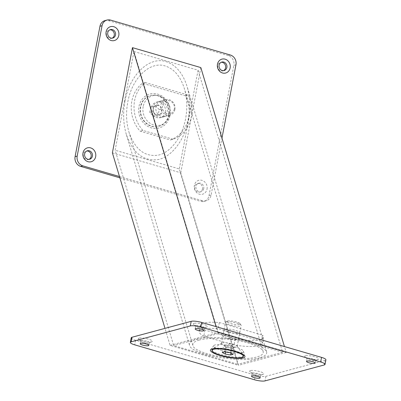 <?xml version="1.0" encoding="UTF-8"?>
<svg xmlns="http://www.w3.org/2000/svg" width="401" height="401" viewBox="0 0 401 401"><rect width="100%" height="100%" fill="white"/><g stroke="black" fill="none" stroke-linecap="round" stroke-linejoin="round"><path stroke-width="0.3" stroke-dasharray="2 1.5" d="M259.753 357.747C241.166 363.507 190.665 354.469 189.483 345.176C188.836 342.675 191.117 340.705 196.325 339.256C207.813 335.963 233.487 337.532 250.194 342.539C259.888 345.451 265.357 348.549 266.595 351.827C267.241 354.324 264.961 356.299 259.753 357.747M124.972 101.177C122.831 112.871 123.282 123.949 126.315 134.41C132.977 153.367 143.764 161.723 158.666 159.483C172.27 156.27 184.57 139.799 188.4 119.673C190.535 107.984 190.089 96.907 187.056 86.441C182.801 73.092 175.783 64.817 165.994 61.614C149.147 56.125 129.593 74.987 124.972 101.177M199.142 340.073C194.4 341.396 192.32 343.196 192.906 345.472C193.989 353.938 239.999 362.173 256.936 356.925C261.678 355.607 263.758 353.807 263.171 351.532C262.038 348.544 257.061 345.722 248.224 343.071C233.006 338.504 209.608 337.081 199.142 340.073M185.578 118.851C182.094 137.192 170.886 152.195 158.49 155.122C144.911 157.162 135.087 149.548 129.012 132.28C126.25 122.746 125.844 112.651 127.789 101.999C131.999 78.135 149.819 60.952 165.167 65.954C174.084 68.872 180.48 76.411 184.355 88.571C187.122 98.105 187.528 108.2 185.578 118.851M168.921 115.012A15.99 14.276 -105.1 0 1 158.981 126.34A15.99 14.276 -105.1 0 1 140.736 106.791A15.99 14.276 -105.1 0 1 150.676 95.458A15.99 14.276 -105.1 0 1 168.921 115.012M168.575 115.102A15.99 14.276 -105.1 0 1 158.636 126.435A15.99 14.276 -105.1 0 1 140.385 106.882A15.99 14.276 -105.1 0 1 150.325 95.553A15.99 14.276 -105.1 0 1 168.575 115.102M165.357 112.019A7.995 7.138 -105.1 0 1 160.385 117.683A7.995 7.138 -105.1 0 1 151.262 107.909A7.995 7.138 -105.1 0 1 156.235 102.24A7.995 7.138 -105.1 0 1 165.357 112.019M174.886 109.453A7.995 7.138 -105.1 0 1 169.919 115.122A7.995 7.138 -105.1 0 1 160.791 105.343A7.995 7.138 -105.1 0 1 165.763 99.679A7.995 7.138 -105.1 0 1 174.886 109.453M174.31 108.967A6.697 5.98 -105.1 0 1 167.182 113.673A6.697 5.98 -105.1 0 1 162.5 105.528A6.697 5.98 -105.1 0 1 169.633 100.821A6.697 5.98 -105.1 0 1 174.31 108.967M153.317 108.937A4.797 4.281 74.9 0 0 154.671 113.538A4.797 4.281 74.9 0 0 158.896 114.771A4.797 4.281 74.9 0 0 161.773 111.403A4.797 4.281 74.9 0 0 160.42 106.801A4.797 4.281 74.9 0 0 156.19 105.568A4.797 4.281 74.9 0 0 153.317 108.937L153.824 106.28L158.555 104.856L162.28 108.746L161.267 114.059L156.53 115.483L152.806 111.593L153.317 108.937M150.761 107.102L149.743 112.415L153.468 116.305L158.205 114.881L159.217 109.568L155.493 105.679L150.761 107.102L153.824 106.28M155.493 105.679L158.555 104.856M159.217 109.568L162.28 108.746M158.205 114.881L161.267 114.059M153.468 116.305L156.53 115.483M149.743 112.415L152.806 111.593M89.012 159.367A4.396 3.925 -105.1 0 1 88.39 159.598A4.396 3.925 -105.1 0 1 83.368 154.22A4.396 3.925 -105.1 0 1 86.105 151.107A4.396 3.925 -105.1 0 1 86.756 150.997M203.748 188.605A4.396 3.925 -105.1 0 1 201.016 191.723A4.396 3.925 -105.1 0 1 195.999 186.345A4.396 3.925 -105.1 0 1 198.731 183.232A4.396 3.925 -105.1 0 1 203.748 188.605M202.475 188.951A4.396 3.925 -105.1 0 1 199.738 192.064A4.396 3.925 -105.1 0 1 194.721 186.691A4.396 3.925 -105.1 0 1 197.452 183.573A4.396 3.925 -105.1 0 1 202.475 188.951M223.477 70.651A4.396 3.925 -105.1 0 1 222.856 70.882A4.396 3.925 -105.1 0 1 217.838 65.503A4.396 3.925 -105.1 0 1 220.57 62.391A4.396 3.925 -105.1 0 1 221.227 62.275M112.13 38.18A4.396 3.925 -105.1 0 1 111.508 38.416A4.396 3.925 -105.1 0 1 106.486 33.037A4.396 3.925 -105.1 0 1 109.222 29.92A4.396 3.925 -105.1 0 1 109.874 29.809M211.086 195.147L208.996 195.708A7.995 7.138 -105.1 0 1 205.898 200.53A7.995 7.138 -105.1 0 1 204.024 201.377A7.995 7.138 -105.1 0 1 200.485 201.322L202.575 200.761A7.995 7.138 74.9 0 0 206.114 200.811A7.995 7.138 74.9 0 0 207.984 199.969A7.995 7.138 74.9 0 0 211.086 195.147L221.964 138.109M230.375 55.032L228.284 55.599A7.995 7.138 -105.1 0 1 232.841 59.298A7.995 7.138 -105.1 0 1 233.868 65.323L235.958 64.761M104.937 20.611A7.995 7.138 -105.1 0 1 108.476 20.662L110.566 20.1M207.026 189.107A7.198 6.421 74.9 0 0 202.004 180.355A7.198 6.421 74.9 0 0 194.345 185.407A7.198 6.421 74.9 0 0 199.367 194.159A7.198 6.421 74.9 0 0 207.026 189.107M143.177 106.526A15.193 13.559 74.9 0 0 153.789 125.007A15.193 13.559 74.9 0 0 169.959 114.335A15.193 13.559 74.9 0 0 170.089 109.032A15.193 13.559 74.9 0 0 168.966 104.856A15.193 13.559 74.9 0 0 154.997 95.373A15.193 13.559 74.9 0 0 143.177 106.526M169.984 115.513A17.589 15.699 -105.1 0 1 151.262 127.869A17.589 15.699 -105.1 0 1 138.977 106.471A17.589 15.699 -105.1 0 1 152.656 93.553A17.589 15.699 -105.1 0 1 168.836 104.541A17.589 15.699 -105.1 0 1 170.139 109.373A17.589 15.699 -105.1 0 1 169.984 115.513M228.284 55.599L108.476 20.662M208.996 195.708L233.868 65.323M119.488 176.535L202.575 200.761M119.874 177.818L200.485 201.322M213.332 348.654A15.99 3.439 10.8 0 1 213.733 348.529A15.99 3.439 10.8 0 1 228.951 349.356A15.99 3.439 10.8 0 1 242.77 354.268M243.537 355.637A15.99 3.439 10.8 0 1 241.923 356.75A15.99 3.439 10.8 0 1 223.938 355.326A15.99 3.439 10.8 0 1 212.119 349.647M222.244 342.915A7.995 1.719 10.8 0 1 230.38 343.436A7.995 1.719 10.8 0 1 237.021 346.063A7.995 1.719 10.8 0 1 237.146 346.469A7.995 1.719 10.8 0 1 236.339 347.025A7.995 1.719 10.8 0 1 227.347 346.314A7.995 1.719 10.8 0 1 221.437 343.472A7.995 1.719 10.8 0 1 221.703 343.136A7.995 1.719 10.8 0 1 222.244 342.915M226.249 321.918A7.995 1.719 10.8 0 1 234.385 322.439A7.995 1.719 10.8 0 1 241.026 325.066A7.995 1.719 10.8 0 1 241.151 325.472A7.995 1.719 10.8 0 1 240.344 326.028A7.995 1.719 10.8 0 1 231.352 325.316A7.995 1.719 10.8 0 1 225.442 322.474A7.995 1.719 10.8 0 1 225.708 322.138A7.995 1.719 10.8 0 1 226.249 321.918M227.633 321.006A6.697 1.439 10.8 0 1 234.445 321.442A6.697 1.439 10.8 0 1 240.009 323.642A6.697 1.439 10.8 0 1 239.437 324.449A6.697 1.439 10.8 0 1 231.207 323.677A6.697 1.439 10.8 0 1 227.177 321.191A6.697 1.439 10.8 0 1 227.633 321.006M228.665 345.557A4.797 1.033 -169.2 0 0 224.74 345.426A4.797 1.033 -169.2 0 0 224.685 345.441A4.797 1.033 -169.2 0 0 225.046 346.529A4.797 1.033 -169.2 0 0 229.277 347.762A4.797 1.033 -169.2 0 0 233.197 347.893A4.797 1.033 -169.2 0 0 233.397 347.101A4.797 1.033 -169.2 0 0 232.891 346.79A4.797 1.033 -169.2 0 0 228.665 345.557L231.382 346.008L234.405 347.567L231.994 348.218L226.555 347.306L223.532 345.752L225.948 345.101L228.665 345.557M230.094 352.76L231.382 346.008M224.66 351.852L225.948 345.101M233.116 354.319L234.405 347.567M231.031 353.241L231.994 348.218M225.658 352.018L226.555 347.306M222.249 352.499L223.532 345.752M141.167 340.629A4.396 0.947 10.8 0 1 146.109 341.02A4.396 0.947 10.8 0 1 149.362 342.584A4.396 0.947 10.8 0 1 149.062 342.845A4.396 0.947 10.8 0 1 148.916 342.89A4.396 0.947 10.8 0 1 144.691 342.654A4.396 0.947 10.8 0 1 140.906 341.291A4.396 0.947 10.8 0 1 140.721 340.935A4.396 0.947 10.8 0 1 141.167 340.629M252.515 373.095A4.396 0.947 10.8 0 1 257.462 373.491A4.396 0.947 10.8 0 1 260.71 375.05A4.396 0.947 10.8 0 1 260.409 375.311A4.396 0.947 10.8 0 1 260.269 375.356A4.396 0.947 10.8 0 1 256.038 375.12A4.396 0.947 10.8 0 1 252.254 373.757A4.396 0.947 10.8 0 1 252.074 373.401A4.396 0.947 10.8 0 1 252.515 373.095M307.517 358.304A4.396 0.947 10.8 0 1 312.464 358.695A4.396 0.947 10.8 0 1 315.712 360.253A4.396 0.947 10.8 0 1 315.412 360.514A4.396 0.947 10.8 0 1 315.271 360.564A4.396 0.947 10.8 0 1 311.041 360.329A4.396 0.947 10.8 0 1 307.261 358.96A4.396 0.947 10.8 0 1 307.076 358.609A4.396 0.947 10.8 0 1 307.517 358.304M196.169 325.833A4.396 0.947 10.8 0 1 201.112 326.224A4.396 0.947 10.8 0 1 204.365 327.787A4.396 0.947 10.8 0 1 204.064 328.048A4.396 0.947 10.8 0 1 203.919 328.093A4.396 0.947 10.8 0 1 199.693 327.858A4.396 0.947 10.8 0 1 195.909 326.494A4.396 0.947 10.8 0 1 195.723 326.138A4.396 0.947 10.8 0 1 196.169 325.833M131.212 337.802A7.995 1.719 -169.2 0 0 131.618 338.509A7.995 1.719 -169.2 0 0 135.583 340.238L255.392 375.171A7.995 1.719 -169.2 0 0 261.397 376.349A7.995 1.719 -169.2 0 0 265.923 376.288L325.101 360.369A7.995 1.719 -169.2 0 0 325.908 359.812M139.042 338.123A7.198 1.549 -169.2 0 0 138.616 339.201A7.198 1.549 -169.2 0 0 144.806 341.436A7.198 1.549 -169.2 0 0 151.723 341.822A7.198 1.549 -169.2 0 0 151.959 341.747A7.198 1.549 -169.2 0 0 148.255 339.056A7.198 1.549 -169.2 0 0 139.042 338.123M250.389 370.589A7.198 1.549 -169.2 0 0 249.968 371.667A7.198 1.549 -169.2 0 0 256.159 373.902A7.198 1.549 -169.2 0 0 263.076 374.288A7.198 1.549 -169.2 0 0 263.307 374.213A7.198 1.549 -169.2 0 0 259.607 371.521A7.198 1.549 -169.2 0 0 250.389 370.589M305.392 355.792A7.198 1.549 -169.2 0 0 304.971 356.87A7.198 1.549 -169.2 0 0 311.161 359.106A7.198 1.549 -169.2 0 0 318.078 359.491A7.198 1.549 -169.2 0 0 318.314 359.416A7.198 1.549 -169.2 0 0 314.61 356.725A7.198 1.549 -169.2 0 0 305.392 355.792M194.044 323.326A7.198 1.549 -169.2 0 0 193.618 324.404A7.198 1.549 -169.2 0 0 199.808 326.64A7.198 1.549 -169.2 0 0 206.731 327.026A7.198 1.549 -169.2 0 0 206.961 326.95A7.198 1.549 -169.2 0 0 203.262 324.259A7.198 1.549 -169.2 0 0 194.044 323.326M241.948 352.71A15.193 3.268 -169.2 0 0 243.457 351.281A15.193 3.268 -169.2 0 0 231.447 346.068A15.193 3.268 -169.2 0 0 215.172 344.9A15.193 3.268 -169.2 0 0 213.793 345.622A15.193 3.268 -169.2 0 0 224.074 351.161A15.193 3.268 -169.2 0 0 241.948 352.71M161.628 101.819A7.995 7.138 -105.1 0 1 167.357 109.593A7.995 7.138 -105.1 0 1 162.245 117.212A7.995 7.138 -105.1 0 1 158.701 117.157A7.995 7.138 -105.1 0 1 152.976 109.388A7.995 7.138 -105.1 0 1 158.089 101.769A7.995 7.138 -105.1 0 1 161.628 101.819M164.415 101.072A7.995 7.138 -105.1 0 1 170.144 108.846A7.995 7.138 -105.1 0 1 165.027 116.46A7.995 7.138 -105.1 0 1 161.488 116.41A7.995 7.138 -105.1 0 1 155.758 108.636A7.995 7.138 -105.1 0 1 160.876 101.022A7.995 7.138 -105.1 0 1 164.415 101.072M185.578 95.849L142.365 83.248A32.14 28.692 74.9 0 0 140.074 131.162L170.31 139.974A32.14 28.692 74.9 0 0 185.578 95.849L188.365 95.097A32.14 28.692 -105.1 0 1 173.092 139.227L170.31 139.974M173.092 139.227L142.861 130.41A32.14 28.692 -105.1 0 1 145.147 82.501L142.365 83.248M145.147 82.501L188.365 95.097M142.861 130.41L140.074 131.162M227.257 338.364A7.995 1.719 10.8 0 1 222.886 335.928A7.995 1.719 10.8 0 1 234.219 336.489A7.995 1.719 10.8 0 1 238.59 338.925A7.995 1.719 10.8 0 1 227.257 338.364M228.425 332.228A7.995 1.719 10.8 0 1 224.054 329.792A7.995 1.719 10.8 0 1 235.387 330.354A7.995 1.719 10.8 0 1 239.763 332.79A7.995 1.719 10.8 0 1 228.425 332.228M261.397 341.291L218.179 328.69A32.14 6.917 -169.2 0 0 199.167 331.401A32.14 6.917 -169.2 0 0 203.788 336.203L234.019 345.015A32.14 6.917 -169.2 0 0 262.309 343.446A32.14 6.917 -169.2 0 0 261.397 341.291L262.565 335.156A32.14 6.917 10.8 0 1 263.482 337.311A32.14 6.917 10.8 0 1 235.186 338.88L204.956 330.068A32.14 6.917 10.8 0 1 200.335 325.266A32.14 6.917 10.8 0 1 219.352 322.554L262.565 335.156M219.352 322.554L218.179 328.69M204.956 330.068L203.788 336.203M235.186 338.88L234.019 345.015M112.395 152.861L180.756 172.796L238.455 365.311L170.094 345.381L164.996 328.374M170.094 345.381L217.848 332.534L216.079 326.63M217.848 332.534L286.209 352.469L284.439 346.559M180.756 172.796L200.826 67.579M286.209 352.469L238.455 365.311M133.959 51.518L198.089 70.215L282.62 352.248L218.485 333.547L133.959 51.518L115.127 150.225L173.683 345.602L237.818 364.298L179.262 168.921L115.127 150.225M218.485 333.547L173.683 345.602M282.62 352.248L237.818 364.298M198.089 70.215L179.262 168.921M254.515 379.772L255.392 375.171M324.224 364.97L325.101 360.369M265.923 376.288L265.041 380.89M135.583 340.238L134.706 344.84M189.483 345.176L126.315 134.41M192.906 345.472L129.012 132.28M263.171 351.532L184.355 88.571M266.595 351.827L187.056 86.441M158.981 126.34L158.636 126.435M169.919 115.122L160.385 117.683M165.763 99.679L156.235 102.24M150.676 95.458L150.325 95.553M89.664 159.257L88.39 159.598M201.016 191.723L199.738 192.064M224.134 70.536L222.856 70.882M112.781 38.07L111.508 38.416M168.966 104.856L168.836 104.541M170.089 109.032L170.139 109.373M206.114 200.811L204.024 201.377M110.496 29.579L109.222 29.92M221.848 62.045L220.57 62.391M198.731 183.232L197.452 183.573M87.383 150.761L86.105 151.107M237.021 346.063L242.991 354.399M237.146 346.469L241.151 325.472M240.009 323.642L241.026 325.066M224.685 345.441L229.477 344.003L233.397 347.101M227.177 321.191L225.708 322.138M221.437 343.472L225.442 322.474M221.703 343.136L213.081 348.695M148.826 345.396L149.362 342.584M260.174 377.862L260.71 375.05M315.176 363.07L315.712 360.253M203.828 330.599L204.365 327.787M140.906 341.291L138.616 339.201M252.254 373.757L249.968 371.667M307.261 358.96L304.971 356.87M195.909 326.494L193.618 324.404M243.457 351.281L244.931 356.273M213.793 345.622L210.585 349.722M204.064 328.048L206.961 326.95M315.412 360.514L318.314 359.416M260.409 375.311L263.307 374.213M149.062 342.845L151.959 341.747M195.187 328.95L195.723 326.138M306.539 361.421L307.076 358.609M251.537 376.218L252.074 373.401M140.185 343.747L140.721 340.935M165.027 116.46L162.245 117.212M160.876 101.022L158.089 101.769M222.886 335.928L224.054 329.792M199.167 331.401L200.335 325.266M262.309 343.446L263.482 337.311M238.59 338.925L239.763 332.79"/><path stroke-width="0.6" d="M92.4 156.139A4.396 3.925 -105.1 0 1 89.664 159.257A4.396 3.925 -105.1 0 1 84.646 153.879A4.396 3.925 -105.1 0 1 87.383 150.761A4.396 3.925 -105.1 0 1 92.4 156.139M86.756 150.997A4.396 3.925 -105.1 0 1 91.122 156.48A4.396 3.925 -105.1 0 1 89.012 159.367M226.866 67.423A4.396 3.925 -105.1 0 1 224.134 70.536A4.396 3.925 -105.1 0 1 219.116 65.162A4.396 3.925 -105.1 0 1 221.848 62.045A4.396 3.925 -105.1 0 1 226.866 67.423M221.227 62.275A4.396 3.925 -105.1 0 1 225.593 67.764A4.396 3.925 -105.1 0 1 223.477 70.651M115.518 34.952A4.396 3.925 -105.1 0 1 112.781 38.07A4.396 3.925 -105.1 0 1 107.764 32.697A4.396 3.925 -105.1 0 1 110.496 29.579A4.396 3.925 -105.1 0 1 115.518 34.952M109.874 29.809A4.396 3.925 -105.1 0 1 114.24 35.298A4.396 3.925 -105.1 0 1 112.13 38.18M82.766 165.829L80.676 166.39A7.995 7.138 -105.1 0 1 76.12 162.691A7.995 7.138 -105.1 0 1 75.092 156.666L77.182 156.104A7.995 7.138 74.9 0 0 78.21 162.129A7.995 7.138 74.9 0 0 82.766 165.829L119.488 176.535M221.964 138.109L235.958 64.761A7.995 7.138 74.9 0 0 234.926 58.731A7.995 7.138 74.9 0 0 230.375 55.032L110.566 20.1A7.995 7.138 74.9 0 0 107.027 20.05A7.995 7.138 74.9 0 0 105.152 20.892A7.995 7.138 74.9 0 0 102.054 25.714L77.182 156.104M102.054 25.714L99.964 26.276A7.995 7.138 -105.1 0 1 103.062 21.459A7.995 7.138 -105.1 0 1 104.937 20.611L107.027 20.05M95.679 156.641A7.198 6.421 74.9 0 0 90.651 147.889A7.198 6.421 74.9 0 0 82.992 152.941A7.198 6.421 74.9 0 0 88.019 161.693A7.198 6.421 74.9 0 0 95.679 156.641M230.144 67.924A7.198 6.421 74.9 0 0 225.121 59.173A7.198 6.421 74.9 0 0 217.462 64.225A7.198 6.421 74.9 0 0 222.485 72.977A7.198 6.421 74.9 0 0 230.144 67.924M118.796 35.453A7.198 6.421 74.9 0 0 113.769 26.702A7.198 6.421 74.9 0 0 106.11 31.754A7.198 6.421 74.9 0 0 111.137 40.511A7.198 6.421 74.9 0 0 118.796 35.453M80.676 166.39L119.874 177.818M99.964 26.276L75.092 156.666M242.77 354.268A15.99 3.439 10.8 0 1 243.292 354.82A15.99 3.439 10.8 0 1 243.537 355.637L243.387 356.404A15.99 3.439 10.8 0 1 241.778 357.517A15.99 3.439 10.8 0 1 223.793 356.093A15.99 3.439 10.8 0 1 211.974 350.414A15.99 3.439 10.8 0 1 213.588 349.296A15.99 3.439 10.8 0 1 231.567 350.725A15.99 3.439 10.8 0 1 243.387 356.404M225.272 354.058L230.705 354.965L233.116 354.319L230.094 352.76L224.66 351.852L222.249 352.499L225.272 354.058L225.658 352.018M230.705 354.965L231.031 353.241M211.974 350.414L212.119 349.647A15.99 3.439 10.8 0 1 212.65 348.975A15.99 3.439 10.8 0 1 213.332 348.654M140.631 343.441A4.396 0.947 10.8 0 1 145.573 343.832A4.396 0.947 10.8 0 1 148.826 345.396A4.396 0.947 10.8 0 1 148.38 345.702A4.396 0.947 10.8 0 1 143.438 345.311A4.396 0.947 10.8 0 1 140.185 343.747A4.396 0.947 10.8 0 1 140.631 343.441M251.978 375.907A4.396 0.947 10.8 0 1 256.926 376.303A4.396 0.947 10.8 0 1 260.174 377.862A4.396 0.947 10.8 0 1 259.733 378.168A4.396 0.947 10.8 0 1 254.785 377.777A4.396 0.947 10.8 0 1 251.537 376.218A4.396 0.947 10.8 0 1 251.978 375.907M306.981 361.116A4.396 0.947 10.8 0 1 311.928 361.507A4.396 0.947 10.8 0 1 315.176 363.07A4.396 0.947 10.8 0 1 314.735 363.376A4.396 0.947 10.8 0 1 309.788 362.98A4.396 0.947 10.8 0 1 306.539 361.421A4.396 0.947 10.8 0 1 306.981 361.116M195.633 328.645A4.396 0.947 10.8 0 1 200.575 329.041A4.396 0.947 10.8 0 1 203.828 330.599A4.396 0.947 10.8 0 1 203.382 330.905A4.396 0.947 10.8 0 1 198.44 330.514A4.396 0.947 10.8 0 1 195.187 328.95A4.396 0.947 10.8 0 1 195.633 328.645M325.031 364.414L325.908 359.812A7.995 1.719 -169.2 0 0 325.497 359.106A7.995 1.719 -169.2 0 0 321.537 357.376L320.655 361.978A7.995 1.719 10.8 0 1 324.62 363.707A7.995 1.719 10.8 0 1 325.031 364.414A7.995 1.719 10.8 0 1 324.224 364.97L265.041 380.89A7.995 1.719 10.8 0 1 260.515 380.95A7.995 1.719 10.8 0 1 254.515 379.772L134.706 344.84A7.995 1.719 10.8 0 1 130.741 343.111A7.995 1.719 10.8 0 1 130.335 342.404A7.995 1.719 10.8 0 1 131.142 341.847L132.019 337.246A7.995 1.719 -169.2 0 0 131.212 337.802L130.335 342.404M321.537 357.376L201.728 322.444A7.995 1.719 -169.2 0 0 195.723 321.266A7.995 1.719 -169.2 0 0 191.197 321.326L132.019 337.246M191.197 321.326L190.32 325.928A7.995 1.719 10.8 0 1 194.846 325.868A7.995 1.719 10.8 0 1 200.851 327.046L201.728 322.444M212.179 348.885A17.589 3.784 10.8 0 1 231.026 350.238A17.589 3.784 10.8 0 1 244.931 356.273A17.589 3.784 10.8 0 1 243.186 357.928A17.589 3.784 10.8 0 1 222.485 356.138A17.589 3.784 10.8 0 1 210.585 349.722A17.589 3.784 10.8 0 1 212.179 348.885M320.655 361.978L200.851 327.046M190.32 325.928L131.142 341.847M164.996 328.374L112.395 152.861L132.465 47.649L216.079 326.63M284.439 346.559L200.826 67.579L132.465 47.649M242.991 354.399L243.292 354.82M213.081 348.695L212.65 348.975"/></g></svg>
